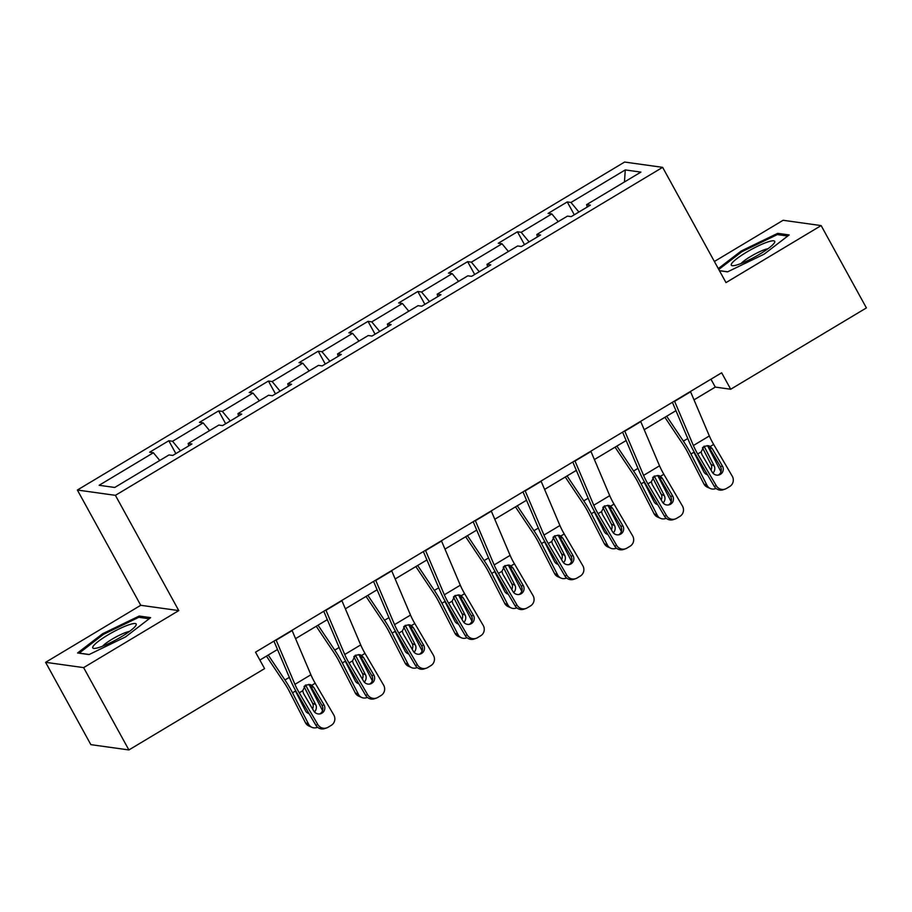 <?xml version="1.0" encoding="UTF-8"?>
<svg xmlns="http://www.w3.org/2000/svg" width="912" height="912" viewBox="0 0 912 912"><rect width="100%" height="100%" fill="white"/><g stroke="black" fill="none" stroke-linecap="round" stroke-linejoin="round"><path stroke-width="1.37" d="M45.6 662.317L83.63 667.618L178.775 610.595L140.744 605.294L45.6 662.317L90.858 744.648L128.888 749.949L264.583 668.621L255.531 652.16L721.654 372.78L730.706 389.242L866.4 307.914L821.142 225.583L783.112 220.282L714.381 261.482M140.744 605.294L77.372 490.029L624.606 162.051L662.636 167.352L115.402 495.341L77.372 490.029M625.267 169.928L570.992 202.453L567.241 201.928L548.089 213.419L551.84 213.932L521.185 232.309L517.435 231.785L498.283 243.265L502.033 243.789L471.379 262.154L467.628 261.641L448.476 273.121L452.227 273.646L421.572 292.011L417.821 291.487L398.669 302.966L402.42 303.491L371.765 321.868L368.015 321.343L348.863 332.823L352.613 333.347L321.959 351.713L318.208 351.188L299.056 362.668L302.807 363.193L272.164 381.569L268.402 381.045L249.25 392.525L253 393.049L222.357 411.415L218.606 410.89L199.443 422.381L203.194 422.894L172.55 441.271L168.8 440.747L149.636 452.227L153.387 452.751L99.112 485.287L114.741 487.464L169.016 454.928L172.767 455.453L191.919 443.973L188.168 443.449L218.823 425.072L222.574 425.596L241.726 414.116L237.975 413.592L268.63 395.227L272.38 395.751L291.532 384.271L287.782 383.747L318.436 365.37L322.187 365.894L341.339 354.415L337.588 353.89L368.243 335.525L371.993 336.049L391.145 324.558L387.395 324.045L418.038 305.668L421.8 306.193L440.952 294.713L437.201 294.188L467.845 275.823L471.595 276.336L490.759 264.856L487.008 264.332L517.651 245.966L521.402 246.491L540.565 235.011L536.815 234.487L567.458 216.11L571.208 216.634L590.372 205.154L586.621 204.63L640.897 172.106L625.267 169.928L624.469 181.944M188.773 445.865L188.168 443.449M172.55 441.271L180.451 450.847M203.194 422.894L209.578 430.624M238.579 416.009L237.975 413.592M222.357 411.415L230.257 420.991M253 393.049L259.384 400.767M288.386 386.152L287.782 383.747M272.164 381.569L280.064 391.145M302.807 363.193L309.179 370.91M338.192 356.307L337.588 353.89M321.959 351.713L329.87 361.289M352.613 333.347L358.986 341.065M387.988 326.45L387.395 324.045M371.765 321.868L379.677 331.432M402.42 303.491L408.793 311.209M437.794 296.605L437.201 294.188M421.572 292.011L429.484 301.587M452.227 273.646L458.599 281.363M487.601 266.749L487.008 264.332M471.379 262.154L479.29 271.73M502.033 243.789L508.406 251.507M537.407 236.892L536.815 234.487M521.185 232.309L529.097 241.885M551.84 213.932L558.212 221.662M587.214 207.047L586.621 204.63M570.992 202.453L578.903 212.029M83.63 667.618L128.888 749.949M178.775 610.595L115.402 495.341M662.636 167.352L725.998 282.606L821.142 225.583M694.009 399.855L715.293 387.098L730.706 389.242M259.874 660.06L277.499 649.492M295.556 638.662L327.305 619.636M345.363 608.817L377.112 589.79M395.17 578.96L426.919 559.934M444.976 549.115L476.725 530.089M494.783 519.259L526.532 500.232M544.589 489.413L576.338 470.375M594.396 459.557L626.145 440.53M644.203 429.7L675.952 410.674M153.387 452.751L159.771 460.469M710.95 379.198L715.293 387.098M567.241 201.928L574.309 214.787M517.435 231.785L524.503 244.633M467.628 261.641L474.696 274.489M417.821 291.487L424.889 304.334M368.015 321.343L375.083 334.191M318.208 351.188L325.276 364.048M268.402 381.045L275.47 393.893M218.606 410.89L225.663 423.749M168.8 440.747L175.856 453.595M719.465 270.739L727.559 271.856L764.085 254.197L789.176 234.931L777.719 233.335L741.182 251.005L718.291 268.584M89.023 654.577L125.56 636.907L150.64 617.641L139.183 616.045L102.646 633.715L77.566 652.981L89.023 654.577M741.673 251.883L741.182 251.005M778.506 234.76L777.719 233.335M103.136 634.604L102.646 633.715M139.969 617.47L139.183 616.045M690.452 391.487A13.338 2.873 59.1 0 1 690.578 391.784L709.342 435.959A19.061 4.104 -120.9 0 0 713.651 444.429L732.233 476.132A7.627 7.433 71.2 0 1 729.703 486.529L726.511 488.444A7.627 7.433 71.2 0 1 716.273 485.697L697.691 453.994L701.134 451.93L704.064 446.333L708.499 445.717L710.22 446.492L712.215 448.59L722.429 466.032A6.099 5.951 -108.8 0 1 719.294 474.867A6.099 5.951 -108.8 0 1 712.215 472.154L701.989 454.712L701.134 451.93M672.395 402.306L689.244 441.978A28.591 6.145 -120.9 0 0 695.708 454.666L714.29 486.381L716.273 485.697M674.481 401.052A13.338 2.873 59.1 0 1 674.618 401.348L693.382 445.535A19.061 4.104 -120.9 0 0 697.691 453.994M718.268 475.106A6.099 5.951 71.2 0 0 720.446 466.705L709.376 447.815L707.176 445.58M725.12 489.094L723.136 489.767A7.627 7.433 -108.8 0 1 714.29 486.381M664.871 417.32L682.792 444.053A19.061 4.104 59.1 0 1 687.842 452.626L703.939 483.987L707.051 485.366A7.627 7.114 114 0 0 716.034 488.433M666.683 416.237L683.384 441.157A28.591 6.145 59.1 0 1 690.965 454.005L707.051 485.366M707.689 445.922L720.982 471.835M703.961 446.219L704.554 447.142L702.97 447.176M710.995 470.079A6.099 5.689 114 0 0 711.029 464.436L714.142 465.827L704.554 447.142M714.142 465.827A6.099 5.689 -66 0 1 712.922 473.134M707.495 474.776A6.099 5.689 -66 0 1 703.927 471.949L693.929 452.238L690.965 454.005M710.345 488.513L707.222 487.122A7.627 7.114 -66 0 1 703.939 483.987M705.113 473.51A6.099 5.689 114 0 0 706.697 473.431M702.457 447.735L711.029 464.436M731.686 263.557A24.772 4.138 -28.8 0 0 732.826 265.723A24.772 4.138 -28.8 0 0 754.919 256.91A24.772 4.138 -28.8 0 0 774.311 242.945A24.772 4.138 -28.8 0 0 774.345 242.911A24.772 4.138 -28.8 0 0 757.53 246.263A24.772 4.138 -28.8 0 0 731.686 263.557M718.77 269.473L741.901 251.712L777.298 234.589L787.729 236.037M727.719 271.787L719.408 270.625M768.018 248.702A16.963 2.827 -28.8 0 0 753.779 254.676A16.963 2.827 -28.8 0 0 741.114 263.5M121.148 636.907A24.772 4.138 -28.8 0 0 135.808 625.621A24.772 4.138 -28.8 0 0 107.787 635.037A24.772 4.138 -28.8 0 0 94.289 648.443A24.772 4.138 -28.8 0 0 121.148 636.907M129.481 631.412A16.963 2.827 -28.8 0 0 112.028 639.232A16.963 2.827 -28.8 0 0 102.577 646.209M79.127 653.197L103.364 634.421L138.772 617.299L149.192 618.758M89.182 654.497L79.059 653.083M640.646 421.333A13.338 2.873 59.1 0 1 640.771 421.629L659.536 465.815A19.061 4.104 -120.9 0 0 663.845 474.274L682.427 505.989A7.627 7.433 71.2 0 1 679.896 516.386L676.704 518.301A7.627 7.433 71.2 0 1 666.467 515.554L647.885 483.85L651.328 481.787L654.257 476.189L658.692 475.562L660.413 476.338L662.408 478.447L672.623 495.877A6.099 5.951 -108.8 0 1 669.488 504.712A6.099 5.951 -108.8 0 1 662.408 502.01L652.194 484.568L651.328 481.787M622.588 432.163L639.437 471.823A28.591 6.145 -120.9 0 0 645.901 484.523L664.483 516.226L666.467 515.554M624.686 430.897A13.338 2.873 59.1 0 1 624.811 431.205L643.576 475.38A19.061 4.104 -120.9 0 0 647.885 483.85M668.462 504.963A6.099 5.951 71.2 0 0 670.639 496.561L659.57 477.671L657.37 475.437M675.313 518.939L673.33 519.623A7.627 7.433 -108.8 0 1 664.483 516.226M590.839 451.189A13.338 2.873 59.1 0 1 590.965 451.486L609.729 495.672A19.061 4.104 -120.9 0 0 614.038 504.131L632.62 535.834A7.627 7.433 71.2 0 1 630.089 546.231L626.897 548.146A7.627 7.433 71.2 0 1 616.66 545.41L598.078 513.695L601.521 511.632L604.451 506.046L608.885 505.419L610.607 506.194L612.602 508.292L622.816 525.734A6.099 5.951 -108.8 0 1 619.681 534.569A6.099 5.951 -108.8 0 1 612.602 531.856L602.387 514.414L601.521 511.632M572.782 462.008L589.631 501.68A28.591 6.145 -120.9 0 0 596.095 514.379L614.677 546.083L616.66 545.41M574.879 460.754A13.338 2.873 59.1 0 1 575.005 461.05L593.769 505.237A19.061 4.104 -120.9 0 0 598.078 513.695M618.655 534.82A6.099 5.951 71.2 0 0 620.833 526.406L609.775 507.517L607.563 505.282M625.507 548.796L623.523 549.469A7.627 7.433 -108.8 0 1 614.677 546.083M615.064 447.165L632.985 473.909A19.061 4.104 59.1 0 1 638.035 482.471L654.132 513.832L657.244 515.223A7.627 7.114 114 0 0 666.227 518.278M616.877 446.082L633.578 471.014A28.591 6.145 59.1 0 1 641.159 483.862L657.244 515.223M657.883 475.779L671.175 501.68M654.155 476.064L654.748 476.999L653.163 477.033M661.189 499.924A6.099 5.689 114 0 0 661.223 494.293L664.335 495.683L654.748 476.999M664.335 495.683A6.099 5.689 -66 0 1 663.115 502.979M657.689 504.632A6.099 5.689 -66 0 1 654.121 501.805L644.123 482.083L641.159 483.862M660.539 518.358L657.415 516.967A7.627 7.114 -66 0 1 654.132 513.832M655.306 503.367A6.099 5.689 114 0 0 656.891 503.287M652.65 477.592L661.223 494.293M565.258 477.022L583.178 503.755A19.061 4.104 59.1 0 1 588.229 512.327L604.325 543.689L607.438 545.08A7.627 7.114 114 0 0 616.421 548.135M567.07 475.939L583.771 500.859A28.591 6.145 59.1 0 1 591.352 513.718L607.438 545.08M608.076 505.624L621.368 531.536M604.348 505.921L604.941 506.844L603.356 506.878M611.382 529.781A6.099 5.689 114 0 0 611.416 524.149L614.528 525.529L604.941 506.844M614.528 525.529A6.099 5.689 -66 0 1 613.309 532.836M607.882 534.478A6.099 5.689 -66 0 1 604.314 531.65L594.316 511.94L591.352 513.718M610.732 548.215L607.609 546.824A7.627 7.114 -66 0 1 604.325 543.689M605.5 533.212A6.099 5.689 114 0 0 607.084 533.132M602.843 507.448L611.416 524.149M541.033 481.034A13.338 2.873 59.1 0 1 541.158 481.331L559.922 525.517A19.061 4.104 -120.9 0 0 564.232 533.987L582.814 565.691A7.627 7.433 71.2 0 1 580.283 576.088L577.091 578.003A7.627 7.433 71.2 0 1 566.854 575.255L548.272 543.552L551.714 541.489L554.644 535.891L559.09 535.264L560.8 536.039L562.795 538.148L573.01 555.59A6.099 5.951 -108.8 0 1 569.875 564.414A6.099 5.951 -108.8 0 1 562.795 561.712L552.581 544.27L551.714 541.489M522.975 491.864L539.824 531.536A28.591 6.145 -120.9 0 0 546.288 544.225L564.87 575.939L566.854 575.255M525.073 490.61A13.338 2.873 59.1 0 1 525.198 490.907L543.962 535.082A19.061 4.104 -120.9 0 0 548.272 543.552M568.849 564.665A6.099 5.951 71.2 0 0 571.026 556.263L559.968 537.373L557.756 535.139M575.7 578.641L573.716 579.325A7.627 7.433 -108.8 0 1 564.87 575.939M491.226 510.891A13.338 2.873 59.1 0 1 491.351 511.187L510.116 555.374A19.061 4.104 -120.9 0 0 514.436 563.833L533.007 595.536A7.627 7.433 71.2 0 1 530.476 605.944L527.284 607.848A7.627 7.433 71.2 0 1 517.047 605.112L498.465 573.397L501.908 571.345L504.838 565.748L509.284 565.121L510.994 565.896L512.989 567.994L523.203 585.436A6.099 5.951 -108.8 0 1 520.068 594.271A6.099 5.951 -108.8 0 1 512.989 591.557L502.774 574.115L501.908 571.345M473.168 521.71L490.018 561.382A28.591 6.145 -120.9 0 0 496.481 574.081L515.063 605.785L517.047 605.112M475.266 520.456A13.338 2.873 59.1 0 1 475.391 520.752L494.156 564.938A19.061 4.104 -120.9 0 0 498.465 573.397M519.053 594.521A6.099 5.951 71.2 0 0 521.231 586.108L510.161 567.23L507.961 564.995M525.893 608.498L523.91 609.17A7.627 7.433 -108.8 0 1 515.063 605.785M441.419 540.736A13.338 2.873 59.1 0 1 441.545 541.044L460.309 585.219A19.061 4.104 -120.9 0 0 464.63 593.689L483.2 625.393A7.627 7.433 71.2 0 1 480.67 635.789L477.478 637.705A7.627 7.433 71.2 0 1 467.24 634.957L448.658 603.254L452.101 601.19L455.031 595.593L459.477 594.977L461.187 595.741L463.182 597.85L473.396 615.292A6.099 5.951 -108.8 0 1 470.261 624.127A6.099 5.951 -108.8 0 1 463.182 621.414L452.968 603.972L452.101 601.19M423.362 551.566L440.211 591.238A28.591 6.145 -120.9 0 0 446.675 603.926L465.257 635.641L467.24 634.957M425.459 550.312A13.338 2.873 59.1 0 1 425.585 550.609L444.349 594.795A19.061 4.104 -120.9 0 0 448.658 603.254M469.247 624.367A6.099 5.951 71.2 0 0 471.424 615.965L460.355 597.075L458.155 594.841M476.087 638.343L474.103 639.027A7.627 7.433 -108.8 0 1 465.257 635.641M515.451 506.867L533.372 533.611A19.061 4.104 59.1 0 1 538.433 542.173L554.519 573.534L557.642 574.925A7.627 7.114 114 0 0 566.614 577.991M517.264 505.784L533.965 530.716A28.591 6.145 59.1 0 1 541.546 543.563L557.642 574.925M558.269 535.481L571.562 561.393M554.542 535.777L555.134 536.701L553.55 536.735M561.575 559.637A6.099 5.689 114 0 0 561.61 553.994L564.722 555.385L555.134 536.701M564.722 555.385A6.099 5.689 -66 0 1 563.502 562.681M558.076 564.334A6.099 5.689 -66 0 1 554.507 561.507L544.51 541.785L541.546 543.563M560.926 578.06L557.802 576.68A7.627 7.114 -66 0 1 554.519 573.534M555.693 563.069A6.099 5.689 114 0 0 557.289 562.989M553.037 537.293L561.61 553.994M465.644 536.723L483.577 563.468A19.061 4.104 59.1 0 1 488.627 572.029L504.712 603.391L507.836 604.781A7.627 7.114 114 0 0 516.808 607.837M467.457 535.64L484.158 560.572A28.591 6.145 59.1 0 1 491.739 573.42L507.836 604.781M508.463 565.326L521.755 591.238M504.735 565.622L505.328 566.557L503.743 566.58M511.769 589.483A6.099 5.689 114 0 0 511.803 583.851L514.915 585.23L505.328 566.557M514.915 585.23A6.099 5.689 -66 0 1 513.695 592.538M508.269 594.179A6.099 5.689 -66 0 1 504.701 591.364L494.703 571.642L491.739 573.42M511.119 607.916L507.995 606.526A7.627 7.114 -66 0 1 504.712 603.391M505.886 592.914A6.099 5.689 114 0 0 507.482 592.834M503.23 567.15L511.803 583.851M415.838 566.569L433.77 593.313A19.061 4.104 59.1 0 1 438.82 601.886L454.906 633.247L458.029 634.627A7.627 7.114 114 0 0 467.001 637.693M417.65 565.486L434.351 590.417A28.591 6.145 59.1 0 1 441.932 603.265L458.029 634.627M458.656 595.183L471.949 621.095M454.928 595.479L455.533 596.402L453.937 596.437M461.974 619.339A6.099 5.689 114 0 0 461.996 613.696L465.109 615.087L455.533 596.402M465.109 615.087A6.099 5.689 -66 0 1 463.889 622.383M458.462 624.036A6.099 5.689 -66 0 1 454.894 621.209L444.896 601.498L441.932 603.265M461.312 637.762L458.189 636.382A7.627 7.114 -66 0 1 454.906 633.247M456.08 622.771A6.099 5.689 114 0 0 457.676 622.691M453.424 596.995L461.996 613.696M391.613 570.593A13.338 2.873 59.1 0 1 391.738 570.889L410.514 615.076A19.061 4.104 -120.9 0 0 414.823 623.534L433.405 655.249A7.627 7.433 71.2 0 1 430.863 665.646L427.671 667.561A7.627 7.433 71.2 0 1 417.434 664.814L398.852 633.11L402.295 631.047L405.224 625.45L409.67 624.823L411.38 625.598L413.375 627.695L423.601 645.137A6.099 5.951 -108.8 0 1 420.455 653.972A6.099 5.951 -108.8 0 1 413.375 651.259L403.161 633.829L402.295 631.047M373.555 581.411L390.404 621.083A28.591 6.145 -120.9 0 0 396.88 633.783L415.45 665.486L417.434 664.814M375.653 580.157A13.338 2.873 59.1 0 1 375.778 580.454L394.543 624.64A19.061 4.104 -120.9 0 0 398.852 633.11M419.44 654.223A6.099 5.951 71.2 0 0 421.618 645.821L410.548 626.932L408.348 624.697M426.28 668.2L424.297 668.872A7.627 7.433 -108.8 0 1 415.45 665.486M366.043 596.425L383.963 623.17A19.061 4.104 59.1 0 1 389.014 631.731L405.099 663.092L408.223 664.483A7.627 7.114 114 0 0 417.194 667.538M367.844 595.342L384.556 620.274A28.591 6.145 59.1 0 1 392.126 633.122L408.223 664.483M408.85 625.039L422.142 650.94M405.133 625.324L405.726 626.259L404.141 626.282M412.167 649.184A6.099 5.689 114 0 0 412.19 643.553L415.313 644.944L405.726 626.259M415.313 644.944A6.099 5.689 -66 0 1 414.082 652.24M408.656 653.893A6.099 5.689 -66 0 1 405.088 651.065L395.09 631.343L392.126 633.122M411.506 667.618L408.394 666.227A7.627 7.114 -66 0 1 405.099 663.092M406.273 652.616A6.099 5.689 114 0 0 407.869 652.536M403.617 626.852L412.19 643.553M341.806 600.449A13.338 2.873 59.1 0 1 341.932 600.746L360.707 644.921A19.061 4.104 -120.9 0 0 365.017 653.391L383.599 685.094A7.627 7.433 71.2 0 1 381.056 695.491L377.864 697.406A7.627 7.433 71.2 0 1 367.627 694.659L349.045 662.956L352.488 660.892L355.418 655.295L359.864 654.679L361.574 655.454L363.569 657.552L373.795 674.994A6.099 5.951 -108.8 0 1 370.648 683.829A6.099 5.951 -108.8 0 1 363.569 681.116L353.354 663.674L352.488 660.892M323.749 611.268L340.598 650.94A28.591 6.145 -120.9 0 0 347.073 663.628L365.644 695.343L367.627 694.659M325.846 610.014A13.338 2.873 59.1 0 1 325.972 610.31L344.736 654.497A19.061 4.104 -120.9 0 0 349.045 662.956M369.634 684.068A6.099 5.951 71.2 0 0 371.811 675.667L360.742 656.777L358.541 654.542M376.474 698.056L374.501 698.729A7.627 7.433 -108.8 0 1 365.644 695.343M316.236 626.282L334.157 653.015A19.061 4.104 59.1 0 1 339.207 661.588L355.292 692.949L358.416 694.328A7.627 7.114 114 0 0 367.399 697.395M318.037 625.199L334.75 650.119A28.591 6.145 59.1 0 1 342.319 662.967L358.416 694.328M359.043 654.884L372.335 680.797M355.327 655.181L355.919 656.104L354.335 656.138M362.36 679.041A6.099 5.689 114 0 0 362.383 673.398L365.507 674.789L355.919 656.104M365.507 674.789A6.099 5.689 -66 0 1 364.287 682.096M358.849 683.738A6.099 5.689 -66 0 1 355.281 680.911L345.283 661.2L342.319 662.967M361.699 697.475L358.587 696.084A7.627 7.114 -66 0 1 355.292 692.949M356.467 682.472A6.099 5.689 114 0 0 358.063 682.393M353.81 656.697L362.383 673.398M292 630.295A13.338 2.873 59.1 0 1 292.136 630.591L310.901 674.777A19.061 4.104 -120.9 0 0 315.21 683.236L333.792 714.951A7.627 7.433 71.2 0 1 331.25 725.348L328.058 727.263A7.627 7.433 71.2 0 1 317.821 724.516L299.25 692.812L302.681 690.749L305.611 685.151L310.057 684.524L311.767 685.3L313.762 687.409L323.988 704.839A6.099 5.951 -108.8 0 1 320.842 713.674A6.099 5.951 -108.8 0 1 313.774 710.972L303.548 693.53L302.681 690.749M273.942 641.125L290.791 680.785A28.591 6.145 -120.9 0 0 297.266 693.485L315.837 725.188L317.821 724.516M276.04 639.859A13.338 2.873 59.1 0 1 276.165 640.167L294.929 684.342A19.061 4.104 -120.9 0 0 299.25 692.812M319.827 713.925A6.099 5.951 71.2 0 0 322.004 705.523L310.935 686.633L308.735 684.399M326.667 727.901L324.695 728.585A7.627 7.433 -108.8 0 1 315.837 725.188M266.429 656.127L284.35 682.871A19.061 4.104 59.1 0 1 289.4 691.433L305.497 722.794L308.609 724.185A7.627 7.114 114 0 0 317.593 727.24M268.231 655.044L284.943 679.976A28.591 6.145 59.1 0 1 292.513 692.824L308.609 724.185M309.236 684.741L322.54 710.642M305.52 685.026L306.113 685.961L304.528 685.995M312.554 708.886A6.099 5.689 114 0 0 312.577 703.255L315.7 704.645L306.113 685.961M315.7 704.645A6.099 5.689 -66 0 1 314.48 711.941M309.043 713.594A6.099 5.689 -66 0 1 305.474 710.767L295.477 691.045L292.513 692.824M311.893 727.32L308.78 725.929A7.627 7.114 -66 0 1 305.497 722.794M306.66 712.329A6.099 5.689 114 0 0 308.256 712.249M304.015 686.554L312.577 703.255M710.22 446.492L713.651 444.429M693.382 445.535L709.342 435.959M674.618 401.348L690.578 391.784M720.446 466.705L722.429 466.032M712.215 448.59L709.376 447.815M687.773 438.524L683.384 441.157M660.413 476.338L663.845 474.274M643.576 475.38L659.536 465.815M624.811 431.205L640.771 421.629M670.639 496.561L672.623 495.877M662.408 478.447L659.57 477.671M610.607 506.194L614.038 504.131M593.769 505.237L609.729 495.672M575.005 461.05L590.965 451.486M620.833 526.406L622.816 525.734M612.602 508.292L609.775 507.517M637.967 468.38L633.578 471.014M588.172 498.226L583.771 500.859M560.8 536.039L564.232 533.987M543.962 535.082L559.922 525.517M525.198 490.907L541.158 481.331M571.026 556.263L573.01 555.59M562.795 538.148L559.968 537.373M510.994 565.896L514.436 563.833M494.156 564.938L510.116 555.374M475.391 520.752L491.351 511.187M521.231 586.108L523.203 585.436M512.989 567.994L510.161 567.23M461.187 595.741L464.63 593.689M444.349 594.795L460.309 585.219M425.585 550.609L441.545 541.044M471.424 615.965L473.396 615.292M463.182 597.85L460.355 597.075M538.365 528.082L533.965 530.716M488.558 557.939L484.158 560.572M438.752 587.784L434.351 590.417M411.38 625.598L414.823 623.534M394.543 624.64L410.514 615.076M375.778 580.454L391.738 570.889M421.618 645.821L423.601 645.137M413.375 627.695L410.548 626.932M388.945 617.641L384.556 620.274M361.574 655.454L365.017 653.391M344.736 654.497L360.707 644.921M325.972 610.31L341.932 600.746M371.811 675.667L373.795 674.994M363.569 657.552L360.742 656.777M339.139 647.486L334.75 650.119M311.767 685.3L315.21 683.236M294.929 684.342L310.901 674.777M276.165 640.167L292.136 630.591M322.004 705.523L323.988 704.839M313.762 687.409L310.935 686.633M289.332 677.342L284.943 679.976"/></g></svg>
